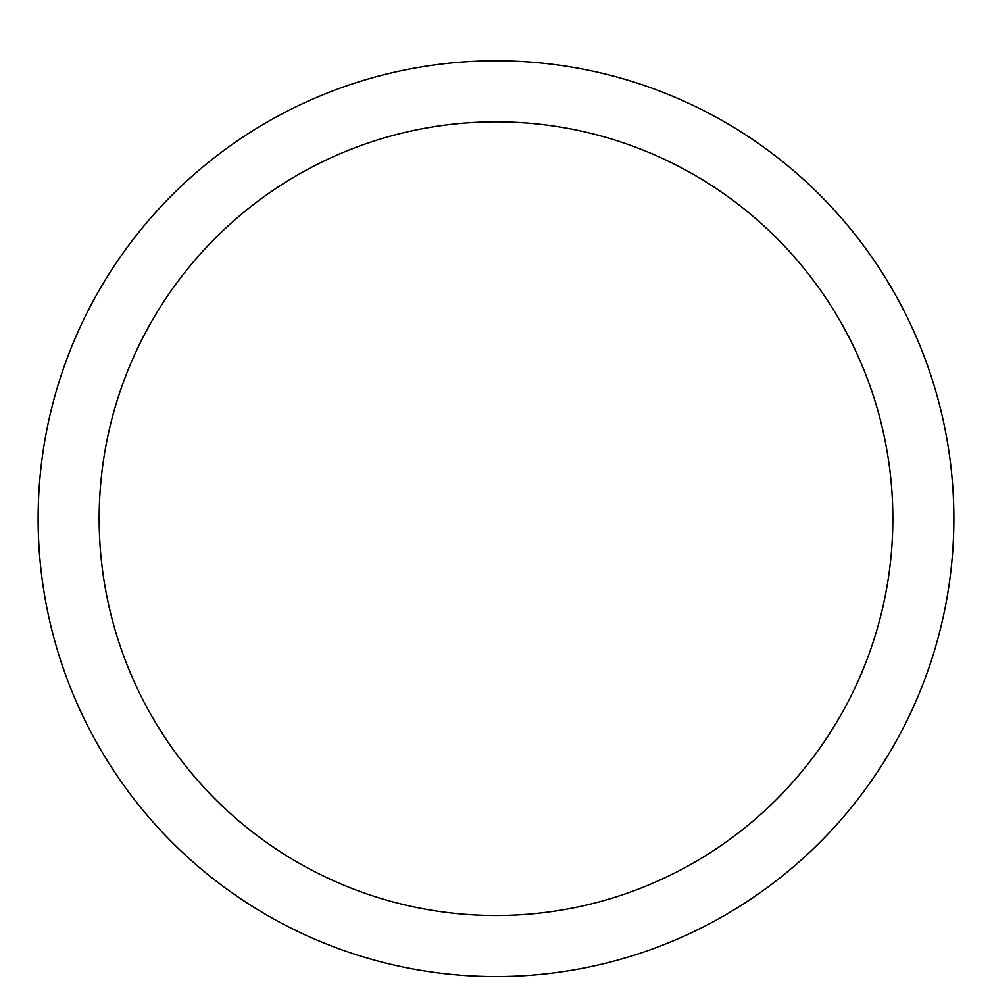 <?xml version="1.0" encoding="UTF-8"?>
<svg xmlns="http://www.w3.org/2000/svg" width="992" height="992" viewBox="0 0 992 992"><rect width="100%" height="100%" fill="white"/><g stroke="black" fill="none" stroke-linecap="round" stroke-linejoin="round"><path stroke-width="1.49" d="M496 60.797A457.882 457.882 0 0 1 892.54 747.608A457.882 457.882 0 0 1 99.46 747.608A457.882 457.882 0 0 1 496 60.797M496 121.842A396.825 396.825 0 0 1 839.666 717.092A396.825 396.825 0 0 1 152.334 717.092A396.825 396.825 0 0 1 496 121.842"/></g></svg>
